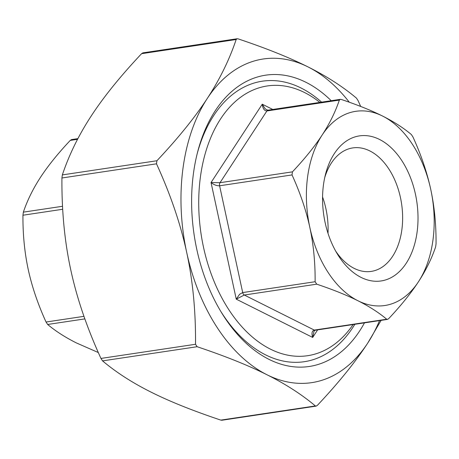 <?xml version="1.0" encoding="UTF-8"?>
<svg xmlns="http://www.w3.org/2000/svg" width="459" height="459" viewBox="0 0 459 459"><rect width="100%" height="100%" fill="white"/><g stroke="black" fill="none" stroke-linecap="round" stroke-linejoin="round"><path stroke-width="0.69" d="M237.108 38.757L238.181 38.889C266.151 48.247 289.422 57.582 308 66.905A163.633 104.87 81.5 0 0 207.227 98.53A163.633 104.87 81.5 0 0 186.698 252.444C180.582 224.061 170.518 194.518 156.508 163.817L156.915 160.742C178.012 138.331 194.782 117.59 207.227 98.53C219.712 79.464 229.357 59.79 236.167 39.52L237.108 38.757L142.892 52.865L141.59 53.68C120.493 76.096 103.723 96.832 91.284 115.892C78.799 134.963 69.148 154.631 62.344 174.902L61.931 177.983C61.655 210.824 64.599 241.428 70.755 269.806C76.871 298.189 86.935 327.732 100.946 358.433L102.552 360.883C116.23 372.381 132.376 382.783 151 392.095C169.578 401.418 192.849 410.753 220.819 420.111L221.892 420.243L316.108 406.135L315.39 405.951C301.718 394.453 285.567 384.045 266.943 374.733A163.633 104.87 81.5 0 0 367.716 343.108C355.277 362.168 338.507 382.904 317.41 405.32L316.108 406.135M381.113 320.365L367.716 343.108A163.633 104.87 81.5 0 0 379.53 320.6M349.305 102.225A163.633 104.87 81.5 0 0 308 66.905C326.624 76.217 342.77 86.619 356.448 98.117L358.054 100.567L360.682 106.454M197.123 346.717L195.523 344.273C195.798 311.431 192.855 280.822 186.698 252.444A163.633 104.87 81.5 0 0 266.943 374.733C248.365 365.416 225.094 356.075 197.123 346.717L102.552 360.883M388.739 318.598L387.436 319.412L386.719 319.229C378.755 312.545 369.174 306.394 357.974 300.765C346.723 295.148 332.976 289.618 316.727 284.173L315.121 281.728C315.27 262.634 313.503 244.521 309.825 227.394C306.096 210.274 300.169 192.786 292.033 174.931L292.44 171.85C304.696 158.82 314.599 146.553 322.143 135.044C329.637 123.546 335.374 111.898 339.344 100.108L340.285 99.345L341.358 99.477C357.607 104.922 371.36 110.447 382.605 116.07C393.805 121.692 403.386 127.849 411.356 134.533L412.957 136.977C421.098 154.832 427.025 172.32 430.754 189.441C434.432 206.573 436.199 224.68 436.05 243.775L435.637 246.856C431.667 258.647 425.935 270.288 418.436 281.792C410.891 293.301 400.994 305.568 388.739 318.598M315.121 281.728L242.696 292.572L239.609 294.265L236.253 299.159L312.688 337.44L314.031 331.128L315.19 330.233A3.27 2.1 81.5 0 1 314.295 330.078C311.936 330.859 311.403 333.314 312.688 337.44L317.634 329.866M357.974 300.765A98.18 62.923 81.5 0 0 418.436 281.792A98.18 62.923 81.5 0 0 430.754 189.441A98.18 62.923 81.5 0 0 382.605 116.07A98.18 62.923 81.5 0 0 322.143 135.044A98.18 62.923 81.5 0 0 309.825 227.394A98.18 62.923 81.5 0 0 357.974 300.765M340.285 99.345L268.039 110.166A3.27 2.1 81.5 0 0 268.033 110.166L266.455 109.69L264.935 108.473L262.255 104.199C262.823 108.634 264.373 110.883 266.914 110.952L339.344 100.108M292.44 171.85L220.016 182.699L211.042 182.539C213.969 184.839 216.826 185.918 219.603 185.775L292.033 174.931M272.755 109.454L262.255 104.199L211.042 182.539L236.253 299.159L244.297 295.022L316.727 284.173M77.887 138.635L71.564 139.582L70.261 140.402C58.006 153.432 48.109 165.699 40.564 177.208C33.065 188.712 27.333 200.353 23.363 212.144L22.95 215.225C22.801 234.319 24.568 252.427 28.246 269.559C31.975 286.68 37.902 304.168 46.043 322.023L47.644 324.467C55.614 331.151 65.195 337.308 76.395 342.93L98.318 352.546M319.854 102.403A136.363 87.394 81.5 0 0 226.098 111.319A136.363 87.394 81.5 0 0 203.492 247.177A136.363 87.394 81.5 0 0 353.12 324.553M324.72 177.639A62.424 40.008 -98.5 0 1 352.764 147.918A62.424 40.008 -98.5 0 1 400.455 197.594A62.424 40.008 -98.5 0 1 371.251 271.395A62.424 40.008 -98.5 0 1 335.736 251.193M415.452 194.243A73.337 47.002 81.5 0 0 370.855 136.329A73.337 47.002 81.5 0 0 325.506 174.311A73.337 47.002 81.5 0 0 337.457 254.148A73.337 47.002 81.5 0 0 396.088 274.425A73.337 47.002 81.5 0 0 415.452 194.243M328.007 233.321A62.424 40.008 81.5 0 0 325.919 208.753A62.424 40.008 81.5 0 0 322.568 196.991M197.135 153.926A141.814 90.888 -98.5 0 1 321.581 102.145M354.847 324.295A141.814 90.888 -98.5 0 1 220.693 311.242M364.48 322.855A147.27 94.382 -98.5 0 1 221.542 312.654A147.27 94.382 -98.5 0 1 196.773 249.283A147.27 94.382 -98.5 0 1 197.536 152.325A147.27 94.382 -98.5 0 1 331.214 100.705M315.39 405.951L220.819 420.111M141.59 53.68L236.167 39.52M156.915 160.742L62.344 174.902M61.931 177.983L156.508 163.817M195.523 344.273L100.946 358.433M386.719 319.229L314.295 330.078L244.297 295.022A3.27 2.1 81.5 0 1 242.696 292.572L219.603 185.775A3.27 2.1 81.5 0 1 220.016 182.699L266.914 110.952A3.27 2.1 81.5 0 1 268.033 110.166M70.261 140.402L77.531 139.312M47.644 324.467L84.863 318.896M22.95 215.225L62.699 209.27M62.539 206.28L23.363 212.144M83.963 316.343L46.043 322.023M387.436 319.418L315.19 330.233"/></g></svg>
